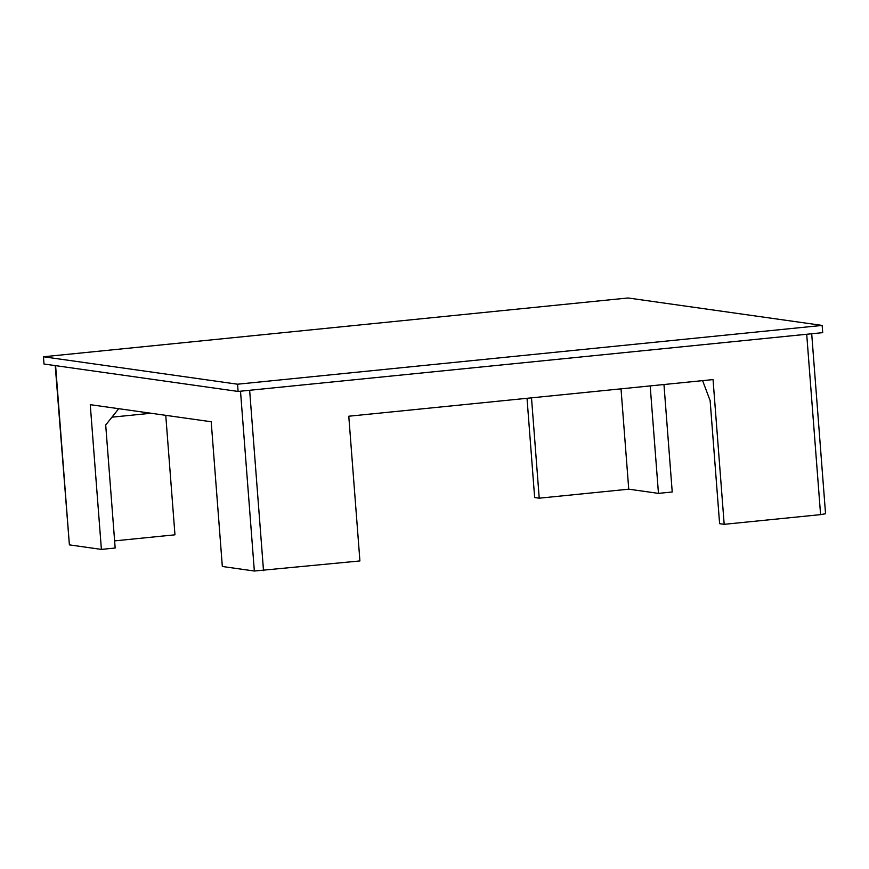 <?xml version="1.0" encoding="UTF-8"?>
<svg xmlns="http://www.w3.org/2000/svg" width="869" height="869" viewBox="0 0 869 869"><rect width="100%" height="100%" fill="white"/><g stroke="black" fill="none" stroke-linecap="round" stroke-linejoin="round"><path stroke-width="1.3" d="M118.716 408.691L105.703 424.995L115.164 548.013L101.391 549.404L90.257 404.672L211.2 421.758L222.334 566.49L254.345 571.02L359.918 560.95L348.784 416.218L713.047 379.59L724.181 524.322L820.586 514.633L825.55 513.742L811.7 333.761M55.594 365.643L69.39 544.874L55.236 365.599M69.39 544.874L101.391 549.404M114.621 540.876L174.962 534.815L165.762 415.339M111.938 417.174L150.978 413.253M527.016 398.295L534.652 497.535L539.225 498.187L531.502 397.85M650.186 385.912L658.463 493.375L628.743 489.182L539.225 498.187M663.959 384.522L672.226 491.995L658.463 493.375M702.608 380.644L710.136 400.652L719.608 523.681L724.181 524.322M44.004 364.013L238.106 391.441L822.715 332.653L822.161 325.419L628.059 297.98L43.45 356.768L44.004 364.013M621.02 388.845L628.743 489.182M43.45 356.768L237.552 384.207L238.106 391.441M237.552 384.207L822.161 325.419M240.507 391.202L254.345 571.02M806.704 334.261L820.586 514.633M249.642 390.279L263.513 570.651"/></g></svg>
